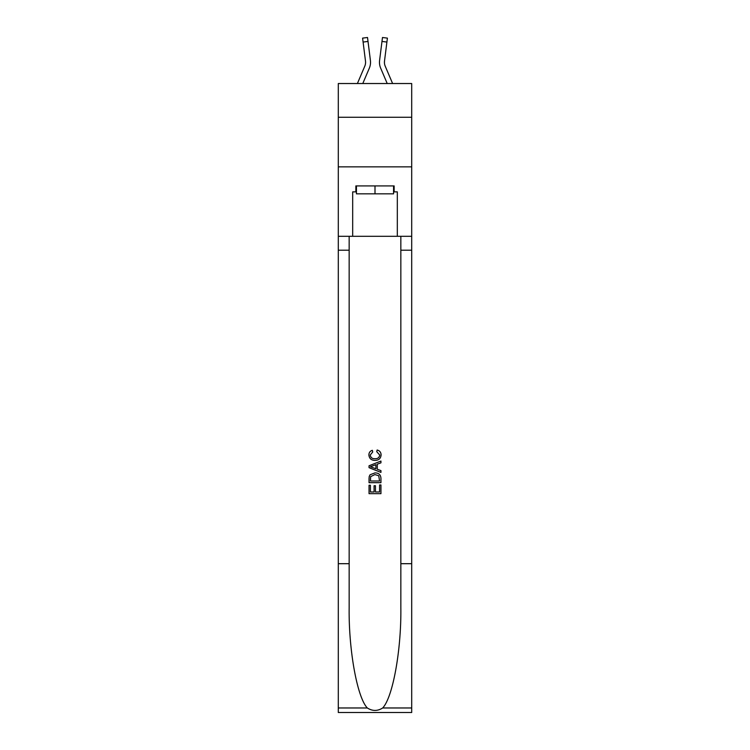 <?xml version="1.0" encoding="UTF-8"?>
<svg xmlns="http://www.w3.org/2000/svg" width="750" height="750" viewBox="0 0 750 750"><rect width="100%" height="100%" fill="white"/><g stroke="black" fill="none" stroke-linecap="round" stroke-linejoin="round"><path stroke-width="1.12" d="M411.703 117.263L411.703 83.531L338.297 83.531L338.297 117.263L411.703 117.263L411.703 166.866L338.297 166.866L338.297 117.263M362.784 83.531L369.347 68.128A14.878 14.878 -21.8 0 0 370.416 60.441L368.016 41.438L363.094 42.056L362.597 38.119L367.519 37.5L368.016 41.438M357.394 83.531L364.781 66.188A9.919 9.919 -30.7 0 0 365.578 62.316M370.519 63.028L370.538 62.297L370.519 63.028M370.341 59.841L370.416 60.441M392.606 83.531L385.219 66.188A9.919 9.919 30.7 0 1 384.422 62.316A9.919 9.919 21.8 0 0 385.219 66.188A9.919 9.919 21.8 0 1 384.422 62.316A9.919 9.919 21.8 0 0 385.219 66.188A9.919 9.919 21.8 0 1 384.422 62.316A9.919 9.919 21.8 0 0 385.219 66.188A9.919 9.919 21.8 0 1 384.422 62.316A9.919 9.919 21.8 0 0 385.219 66.188A9.919 9.919 21.8 0 1 384.422 62.316A9.919 9.919 21.8 0 0 385.219 66.188A9.919 9.919 21.8 0 1 384.422 62.316A9.919 9.919 21.8 0 0 385.219 66.188A9.919 9.919 21.8 0 1 384.422 62.316A9.919 9.919 21.8 0 0 385.219 66.188A9.919 9.919 21.8 0 1 384.422 62.316A9.919 9.919 21.8 0 0 385.219 66.188A9.919 9.919 21.8 0 1 384.506 61.059L386.906 42.056L381.984 41.438L382.481 37.5L387.403 38.119L386.906 42.056M387.216 83.531L380.653 68.128A14.878 14.878 21.8 0 1 379.584 60.441L381.984 41.438M384.441 62.784L384.506 61.059L384.441 62.784M393.553 185.916L393.553 193.847L356.447 193.847L356.447 185.916M375 185.916L375 193.847M379.575 484.959L379.575 491.981L375.45 491.981L379.575 491.981L379.575 484.959L380.944 484.959L380.944 493.659L369.047 493.659L369.047 485.269L369.047 493.659M374.081 485.728L374.081 491.981L370.416 491.981L374.081 491.981L374.081 485.728L375.45 485.728L375.45 491.981M370.069 474.769L369.216 476.494L370.069 474.769L374.934 472.903C378.741 472.884 380.747 474.722 380.944 478.406L380.944 482.672L369.047 482.672L369.047 478.603L369.047 482.672M377.137 450.009L376.744 451.688L377.137 450.009C379.659 450.666 380.981 452.288 381.103 454.875C380.775 458.531 378.712 460.369 374.906 460.387L374.906 460.387C371.25 460.312 369.244 458.484 368.888 454.903L368.888 454.903C368.953 452.55 370.106 451.022 372.347 450.319L372.712 451.997L370.266 454.988C370.622 457.556 372.159 458.803 374.897 458.709C377.681 458.859 379.294 457.631 379.725 455.025L376.744 451.688M382.678 707.972L411.703 707.972L411.703 712.5L338.297 712.5L338.297 563.691L349.153 563.691L349.153 607.931C348.628 650.222 357.206 697.453 367.322 707.972C372.441 711.234 377.55 711.234 382.678 707.972C392.794 697.453 401.372 650.222 400.847 607.931L400.847 236.306M369.047 465.778L369.047 467.672L380.944 472.397L369.047 467.672L369.047 465.778L380.944 461.053L369.047 465.778M400.847 563.691L411.703 563.691L411.703 166.866M338.297 563.691L338.297 166.866M349.153 236.306L349.153 563.691M411.703 707.972L411.703 563.691M338.297 236.306L352.678 236.306L352.678 191.869L356.447 191.869M393.553 191.869L394.144 191.869L394.144 185.916L355.856 185.916L355.856 191.869M394.144 191.869L397.322 191.869L397.322 236.306L411.703 236.306M352.678 236.306L397.322 236.306M380.944 461.053L380.944 462.834L377.288 464.184L377.288 469.256L380.944 470.616L380.944 472.397M372.619 467.541L375.909 468.759L375.909 464.691L370.416 466.725L372.619 467.541M375.909 464.691L375.909 468.75M369.047 478.603L369.216 476.494M378.731 475.725L379.575 480.994L378.731 475.725L374.906 474.581L370.659 476.616L370.416 480.994L379.575 480.994L370.416 480.994M369.047 485.269L370.416 485.269L370.416 491.981M363.094 42.056L365.494 61.059A9.919 9.919 -21.8 0 1 364.781 66.188A9.919 9.919 -21.8 0 0 365.578 62.325A9.919 9.919 -21.8 0 1 364.781 66.188A9.919 9.919 -21.8 0 0 365.578 62.325A9.919 9.919 -21.8 0 1 364.781 66.188A9.919 9.919 -21.8 0 0 365.578 62.325A9.919 9.919 -21.8 0 1 364.781 66.188A9.919 9.919 -21.8 0 0 365.578 62.325A9.919 9.919 -21.8 0 1 364.781 66.188A9.919 9.919 -21.8 0 0 365.578 62.325A9.919 9.919 -21.8 0 1 364.781 66.188A9.919 9.919 -21.8 0 0 365.578 62.325A9.919 9.919 -21.8 0 1 364.781 66.188A9.919 9.919 -21.8 0 0 365.578 62.325A9.919 9.919 -21.8 0 1 364.781 66.188A9.919 9.919 -21.8 0 0 365.578 62.325M370.519 63.019L370.538 62.297L370.519 63.019M379.481 63.028L379.462 62.297M379.584 60.441L379.659 59.841M400.847 250.2L411.703 250.2M349.153 250.2L338.297 250.2M338.297 707.972L367.322 707.972M362.597 38.119L367.519 37.5M382.481 37.5L387.403 38.119"/></g></svg>
